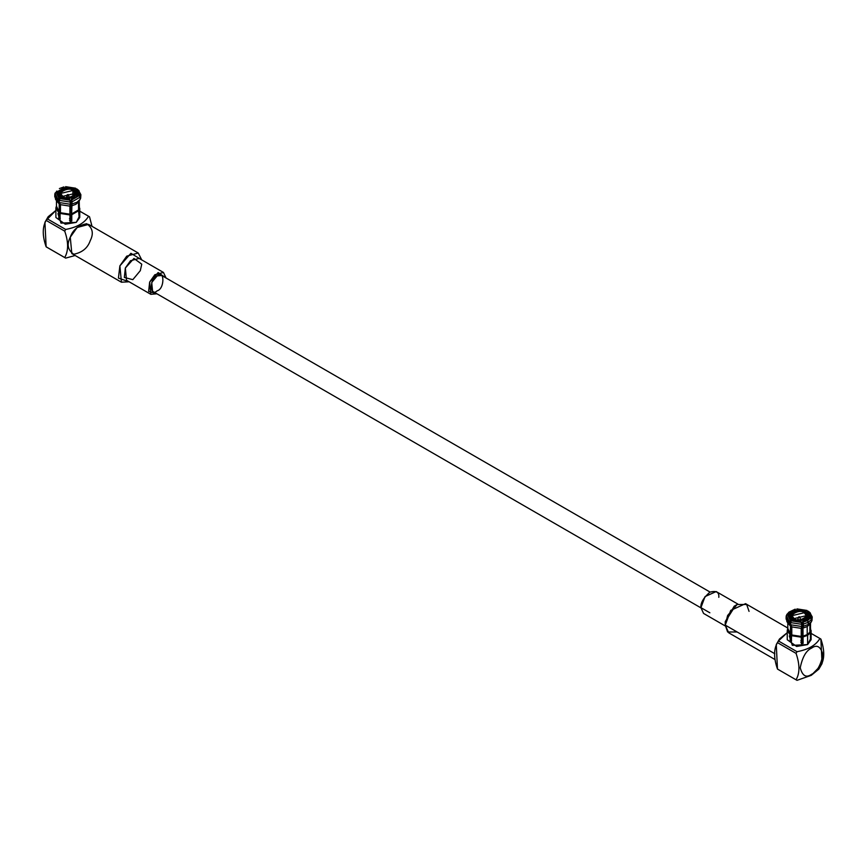 <?xml version="1.0" encoding="UTF-8"?>
<svg xmlns="http://www.w3.org/2000/svg" width="867" height="867" viewBox="0 0 867 867"><rect width="100%" height="100%" fill="white"/><g stroke="black" fill="none" stroke-linecap="round" stroke-linejoin="round"><path stroke-width="1.3" d="M77.044 195.964L74.779 198.012L77.044 195.964M75.277 197.73L77.727 195.498L75.277 197.73L71.408 199.139L72.059 201.816L71.625 205.858L75.862 204.319L77.055 202.195L72.059 203.994L77.055 202.195L75.862 204.319L71.625 205.858L71.625 213.943L78.539 209.944L78.539 201.87L75.862 204.319L80.176 199.312L78.496 201.946L78.539 209.944L71.625 213.943L72.059 201.816L80.176 197.134L72.059 201.816L71.777 199.93L79.092 195.704L71.777 199.93L71.408 199.139L75.277 197.73M787.8 623.08L787.8 629.984L790.52 634.254L790.13 634.937L787.247 630.45L787.995 628.792L787.453 629.171L790.13 634.937L790.13 641.352L791.387 642.079L791.387 635.663L801.39 637.212L801.39 643.628L803.113 643.357L802.571 642.187L800.837 642.447L802.571 642.187L802.571 640.518L800.837 640.789L802.571 640.518L802.571 621.563L803.406 624.056L802.972 628.098L807.21 626.548L809.886 624.099L809.886 632.184L807.21 634.633L807.6 635.316L810.428 632.726L809.886 624.099L807.21 626.548L807.21 634.633L809.886 632.184L810.428 632.726L810.428 639.142L810.537 623.08M808.391 618.193L802.744 621.379L806.613 619.959L809.074 617.727L810.428 617.943L811.512 619.374L808.402 622.257L808.402 624.435L811.512 621.541L811.512 619.374L810.428 617.943L807.6 620.534L808.402 622.257L811.512 619.374L811.512 621.541L809.832 624.186L811.512 621.541L808.402 624.435L807.6 620.534L810.428 617.943L809.074 617.727L806.353 620.1M789.956 614.28L792.221 612.232L791.723 611.365L789.273 613.598L789.956 614.28L789.956 618.193L789.956 614.28L789.273 613.598L791.723 611.365L795.592 609.945L795.223 609.165L787.908 613.392L788.937 612.124L795.223 609.165L795.592 609.945L791.723 611.365L792.221 612.232L789.956 614.28M710.051 592.063L161.695 275.478L157.144 275.934L151.703 282.49L152.581 291.279L700.937 607.865M799.547 616.762L798.8 617.196L799.547 616.762M798.474 619.775L799.873 619.775M794.107 618.583L806.332 615.668L804.229 612.741L792.015 615.668L794.107 618.583C786.304 616.155 800.024 608.233 804.229 612.741C812.043 615.169 798.323 623.091 794.107 618.583M805.367 612.08C802.788 610.184 798.659 610.184 792.969 612.08C789.685 615.364 789.685 617.759 792.969 619.244C795.548 621.14 799.677 621.14 805.367 619.244C808.662 615.96 808.662 613.576 805.367 612.08L807.936 615.668L801.043 620.609L792.969 619.244L790.401 615.668L797.293 610.715L805.367 612.08M801.39 639.239L802.571 639.012L801.39 639.239M808.846 617.196L809.529 616.73L807.22 611.744L808.217 611.17L809.399 612.124L810.894 616.946L808.217 611.17L807.22 611.744L809.529 616.73L808.846 617.878L806.722 612.611L808.846 617.196L808.998 616.242M810.352 623.102L810.352 631.187L810.352 623.102M812.086 618.008L811.978 620.544L812.216 616.925L811.978 620.544L810.363 613.045L809.399 612.124M809.843 612.59L812.216 616.925M810.894 616.946L811.978 618.377L810.894 616.946L809.529 616.73L810.894 616.946M807.22 611.744L806.722 612.611L807.22 611.744M797.499 610.65L805.454 611.874L797.499 610.65L797.315 609.685L805.952 611.018L806.949 610.444L807.741 611.441L806.949 610.444L796.957 608.894L806.949 610.444L805.952 611.018L797.315 609.685L797.499 610.65M805.454 612.135L805.952 611.018L805.454 612.135M796.665 611.712L796.957 608.894L796.665 611.712M795.776 610.997L792.221 612.232L795.776 610.921L795.592 609.945L795.776 610.997M786.824 614.475L787.908 613.392L789.273 613.598L787.908 613.392L786.824 614.475M810.352 628.792L810.428 639.142L810.428 632.726L807.6 635.316L803.113 636.942L807.6 635.316L807.21 634.633L802.972 636.172L803.113 643.357L802.972 628.098L802.972 636.172L807.21 634.633L807.21 626.548L802.972 628.098L803.406 626.234L808.402 624.435L803.406 626.234L803.406 624.056L808.402 622.257L803.406 624.056L803.113 622.159L807.6 620.534L803.113 622.159L802.571 621.563L803.113 643.357L801.39 643.628L801.238 636.443L801.39 637.212L791.387 635.663L791.788 634.98L801.238 636.443L801.238 628.358L791.788 626.895L791.387 642.079L790.13 641.352L791.625 640.496L790.13 641.352L790.52 626.169L789.328 624.056L789.328 621.877L791.127 619.58L788.807 614.595L789.49 617.196L789.49 615.277L791.625 619.862L789.49 615.277L789.349 616.242M791.625 626.603L791.625 635.273L791.625 626.603M786.12 616.925L786.358 615.472L789.328 621.877L786.12 616.925L786.12 619.103L789.328 624.056L786.922 621.715L790.52 626.169L787.951 622.95M786.922 621.715L786.261 618.008M789.49 615.277L791.127 619.58L790.13 620.154L787.453 614.389L786.358 615.472L787.453 614.389L790.13 620.154L789.328 624.056L790.52 626.169L790.52 634.254L787.995 628.792M788.807 614.595L787.453 614.389L788.807 614.595M791.788 626.895L801.238 628.358L801.672 626.494L790.596 624.782L791.788 626.895L790.596 624.782L801.672 626.494L801.672 624.316L790.596 622.604L790.596 624.782L790.596 622.604L801.672 624.316L801.39 622.43L791.387 620.88L790.596 622.604L791.387 620.88L801.39 622.43L801.021 621.65L792.384 620.306L791.387 620.88L792.384 620.306L801.021 621.65L801.672 624.316L801.238 636.443L791.788 634.98L791.788 626.895M810.255 623.525L809.886 624.099M811.512 621.271L811.978 620.544M810.894 631.729L810.537 628.358L810.894 631.729M811.577 674.309C816.931 671.958 820.713 665.412 822.913 654.661C820.713 646.457 816.931 644.279 811.577 648.115C806.212 650.467 802.43 657.013 800.23 667.763C802.43 675.967 806.212 678.146 811.577 674.309C806.212 678.146 802.43 675.967 800.23 667.763C802.43 657.013 806.212 650.467 811.577 648.115C816.931 644.279 820.713 646.457 822.913 654.661C820.713 665.412 816.931 671.958 811.577 674.309L811.241 675.35L818.849 669.129L822.068 663.548L820.865 639.055L819.889 638.491C816.031 645.156 808.412 649.556 797.033 651.691L796.058 653.371C799.894 664.48 799.894 673.28 796.058 679.782L797.033 680.335L811.241 675.35L811.577 674.309M787.247 630.45L787.247 639.727L796.621 646.457L807.6 644.593L807.6 635.316L807.6 644.593L811.1 639.727L811.1 630.45M796.058 679.782C799.894 673.28 799.894 664.48 796.058 653.371L777.471 642.642C773.635 649.145 773.635 657.945 777.471 669.053L796.058 679.782L777.471 669.053L778.447 669.606L777.471 669.053L776.279 644.549L777.471 642.642L796.058 653.371L797.033 651.691C808.412 649.556 816.031 645.156 819.889 638.491L820.865 639.055C824.701 650.152 824.701 658.953 820.865 665.455L811.241 675.35L797.033 680.335L796.058 679.782L797.033 680.335M819.889 638.491L820.865 639.055M787.247 632.672L778.447 640.962L797.033 651.691L778.447 640.962L777.471 642.642L779.498 638.979L787.247 632.672M810.84 638.296L807.6 644.593L792.319 645.362L789.295 635.869M787.8 628.044L745.566 603.66L730.729 610.379L725.245 625.118L728.735 632.823L774.99 659.538M737.145 604.494L734.176 606.217L725.245 621.682L725.245 625.118L774.86 653.761L725.245 625.118L727.619 615.494L737.145 604.494L746.671 604.494L749.055 611.365M737.145 631.989L727.619 631.989L725.245 625.118L725.245 621.682L735.552 605.534M737.893 604.093L716.175 591.554L705.044 596.583L700.926 607.648L703.549 613.424L725.267 625.963M709.856 612.796L700.926 607.648C700.428 603.064 703.397 597.905 709.856 592.172C716.326 590.449 719.296 592.161 718.797 597.33M67.453 194.967L68.2 194.533L66.932 197.524L67.453 194.967M72.893 196.354L72.893 190.512L60.668 193.428L62.771 196.354L74.985 193.428L72.893 190.512L72.893 196.354M61.633 197.015C64.212 198.911 68.341 198.911 74.031 197.015C77.315 193.72 77.315 191.336 74.031 189.851C71.452 187.955 67.323 187.955 61.633 189.851C58.338 193.135 58.338 195.519 61.633 197.015L59.064 193.428L65.957 188.486L74.031 189.851L76.599 193.428L69.707 198.38L61.633 197.015L61.633 198.337L61.633 197.015M72.893 190.512C80.696 192.94 66.976 200.862 62.771 196.354C54.957 193.915 68.677 186.004 72.893 190.512M70.043 217.01L71.224 216.772L70.043 217.01M69.501 218.56L71.224 218.289L69.501 218.56M56.463 200.851L56.463 207.755L59.184 212.014L59.184 203.94L57.991 201.816L57.991 199.638L59.78 197.34L57.471 192.366L58.154 194.967L58.154 193.038L60.278 197.633L58.154 193.038L58.002 194.002M60.278 204.363L60.278 213.033L60.278 204.363M54.784 194.685L55.022 193.243L57.991 199.638L54.784 194.685L54.784 196.863L57.991 201.816L55.586 199.475L59.184 203.94L56.604 200.71M55.586 199.475L54.914 195.779M58.154 193.038L59.78 197.34L58.783 197.925L56.106 192.149L55.022 193.243L56.106 192.149L58.783 197.925L57.991 201.816L59.184 203.94L59.184 212.014L56.648 206.563L56.106 206.931L56.648 206.563M57.471 192.366L56.106 192.149L57.471 192.366M60.452 212.74L69.902 214.203L69.902 206.129L60.452 204.666L60.452 212.74L60.452 204.666L69.902 206.129L70.335 204.265L59.259 202.542L60.452 204.666L59.259 202.542L70.335 204.265L70.335 202.087L59.259 200.375L59.259 202.542L59.259 200.375L70.335 202.087L70.043 200.201L60.051 198.651L59.259 200.375L60.051 198.651L70.043 200.201L69.685 199.41L61.048 198.077L60.051 198.651L61.048 198.077L69.685 199.41L70.335 202.087L69.902 214.203L60.452 212.74L60.051 213.434L60.452 212.74M69.501 220.218L71.224 219.947L71.408 199.139L71.224 219.947L69.501 220.218M80.176 199.312L77.055 202.195L80.176 199.312L80.176 197.134L79.092 195.704L77.727 195.498L79.092 195.704L80.176 197.134L80.176 199.312M77.51 194.967L78.193 194.501L75.873 189.515L76.87 188.941L78.063 189.884L79.547 194.707L76.87 188.941L75.873 189.515L78.193 194.501L77.51 195.649L75.375 190.372L77.51 194.967L77.651 194.002M79.005 206.563L79.092 216.902L78.539 209.944L79.092 210.486L71.777 214.713L71.625 213.943L71.777 221.128L71.224 219.947L71.777 221.128L70.043 221.399L69.902 214.203L70.043 214.973L60.051 213.434L60.051 219.85L58.783 219.123L60.278 218.256L58.783 219.123L59.184 212.014L58.783 212.697L55.9 208.21L56.106 206.931L58.783 212.697L58.783 219.123L60.051 219.85L60.051 213.434L70.043 214.973L70.043 221.399L71.777 221.128L71.777 214.713L79.092 210.486L79.547 215.905L79.2 200.851M80.739 195.779L80.642 198.315L80.88 194.685L80.642 198.315L79.027 190.816L78.063 189.884M78.496 190.35L80.88 194.685M79.547 194.707L80.642 196.137L79.547 194.707L78.193 194.501L79.547 194.707M75.873 189.515L75.375 190.372L75.873 189.515M66.163 188.41L74.118 189.645L66.163 188.41L65.979 187.445L74.616 188.778L75.613 188.204L76.404 189.212L75.613 188.204L65.61 186.665L75.613 188.204L74.616 188.778L65.979 187.445L66.163 188.41M74.118 189.895L74.616 188.778L74.118 189.895M65.328 189.472L65.61 186.665L65.328 189.472M58.609 192.04L58.609 195.964L58.609 192.04L64.429 188.681L58.609 192.04L57.926 191.369L58.609 192.04M64.429 188.757L64.256 187.716L57.926 191.369L64.256 187.716L63.887 186.925L59.4 188.562L63.887 186.925L64.429 188.757M56.572 191.152L57.926 191.369L56.572 191.152M78.908 201.296L78.539 201.87M80.176 199.042L80.642 198.315M79.547 209.489L79.2 206.118L79.547 209.489M55.9 208.21L55.9 217.487L65.274 224.217L76.263 222.364L79.753 217.487L79.753 208.21M47.111 247.377L46.135 246.813L44.932 222.31L48.151 216.739L55.9 210.432L46.135 220.413C42.299 227.078 42.299 235.889 46.135 246.813L47.111 247.377M89.529 216.815L92.01 226.33L89.529 216.815L79.753 211.18L88.553 216.251C84.695 222.917 77.076 227.317 65.686 229.452L47.111 218.733L65.686 229.452C77.076 227.317 84.695 222.917 88.553 216.251M75.169 255.494L65.686 258.106L46.135 246.813L64.722 257.542C68.558 250.866 68.558 242.066 64.722 231.142L46.135 220.413L64.722 231.142L65.686 229.452L64.722 231.142C68.558 242.066 68.558 250.866 64.722 257.542L65.686 258.106L64.722 257.542M79.493 216.056L76.263 222.364L60.983 223.133L57.948 213.629M90.201 240.744C87.686 248.06 82.192 252.568 73.717 254.248C67.767 250.01 66.618 244.331 70.27 237.211C72.774 229.896 78.268 225.387 86.743 223.708C92.693 227.945 93.853 233.624 90.201 240.744M129.107 281.775L121.434 282.208L119.884 265.855L126.745 256.144L138.265 253.034L141.733 259.894L130.917 253.305L119.884 265.855L118.432 278.101L129.107 281.775M138.265 253.034L88.651 224.39L77.13 227.501L70.27 237.211L71.809 253.565L121.434 282.208M140.302 270.667L132.824 279.651L124.339 277.451L125.347 268.011L133.962 258.453L141.755 264.186L140.302 270.667M156.949 293.794L150.825 294.314L149.666 282.057L154.814 274.763L163.451 272.444L166.063 278.004L158.162 272.541L149.666 282.057L148.625 291.399L156.949 293.794M163.451 272.444L139.143 258.399L130.494 260.729L125.347 268.011L126.517 280.279L150.825 294.314M157.144 290.824C149.482 297.89 149.482 277.7 157.144 275.934C164.795 268.857 164.795 289.047 157.144 290.824M799.688 616.925L800.891 620.512M798.659 616.925L797.445 620.512M807.936 615.668L807.936 618.789M790.401 615.668L790.401 618.789M796.535 680.075L777.948 669.346M820.388 638.751L811.1 633.387M779.498 638.979L776.279 644.549M67.312 194.685L66.109 198.283M68.341 194.685L69.555 198.283M59.064 193.428L59.064 196.56M76.599 193.428L76.599 196.56M44.932 222.31L48.151 216.739M46.612 247.117L65.188 257.835M79.753 211.158L89.052 216.522"/></g></svg>
